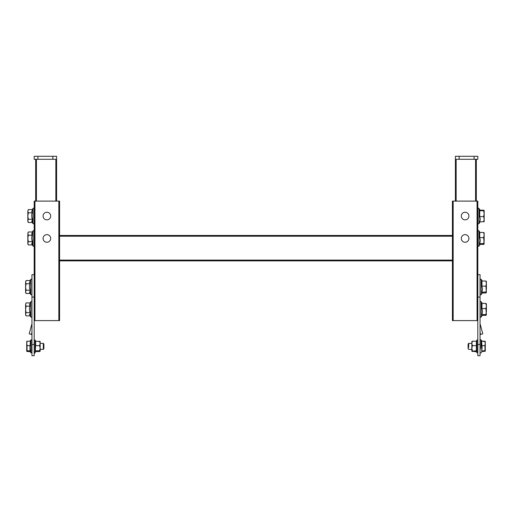 <?xml version="1.0" encoding="UTF-8"?>
<svg xmlns="http://www.w3.org/2000/svg" width="512" height="512" viewBox="0 0 512 512"><rect width="100%" height="100%" fill="white"/><g stroke="black" fill="none" stroke-linecap="round" stroke-linejoin="round"><path stroke-width="0.77" d="M50.694 238.451A3.808 3.808 0 0 0 46.886 234.643A3.808 3.808 0 0 0 43.078 238.451A3.808 3.808 0 0 0 46.886 242.259A3.808 3.808 0 0 0 50.694 238.451M50.694 216.045A3.808 3.808 0 0 0 46.886 212.237A3.808 3.808 0 0 0 43.078 216.045A3.808 3.808 0 0 0 46.886 219.853A3.808 3.808 0 0 0 50.694 216.045M477.811 320.602L452.416 320.602L452.416 260.858L59.584 260.858L59.584 320.602L34.189 320.602M58.835 320.602L58.835 201.107L34.938 201.107L34.938 320.602M58.835 201.107L59.584 201.107L59.584 235.462L452.416 235.462L452.416 201.107L453.165 201.107L453.165 320.602M34.189 344.499L34.189 355.706L31.949 355.706L31.949 344.499L34.189 344.499L34.189 297.075L31.949 297.075L31.949 274.669L34.189 274.669L34.189 201.107L34.938 201.107M468.922 238.451A3.808 3.808 0 0 0 465.114 234.643A3.808 3.808 0 0 0 461.306 238.451A3.808 3.808 0 0 0 465.114 242.259A3.808 3.808 0 0 0 468.922 238.451M468.922 216.045A3.808 3.808 0 0 0 465.114 212.237A3.808 3.808 0 0 0 461.306 216.045A3.808 3.808 0 0 0 465.114 219.853A3.808 3.808 0 0 0 468.922 216.045M477.062 320.602L477.062 201.107L453.165 201.107M477.062 201.107L477.811 201.107L477.811 274.669L480.051 274.669L480.051 355.706L477.811 355.706L480.051 355.706M449.434 235.462L452.416 235.462L452.416 260.858M59.584 260.858L59.584 260.109L452.416 260.109M452.416 236.211L59.584 236.211L59.584 260.109M59.584 236.211L59.584 235.462M476.32 201.107L476.32 159.283L476.32 201.107M455.405 159.283L455.405 201.107L455.405 156.294L459.142 156.294L459.142 159.283L455.405 159.283M474.08 159.283L474.08 156.294L477.811 156.294L477.811 159.283L459.142 159.283M474.08 156.294L459.142 156.294M35.68 201.107L35.68 159.283M56.595 159.283L52.858 159.283L52.858 156.294L56.595 156.294L56.595 201.107M34.189 159.283L34.189 156.294L37.92 156.294L37.92 159.283L34.189 159.283M52.858 159.283L37.92 159.283M52.858 156.294L37.92 156.294M480.051 297.075L477.811 297.075L477.811 344.499L480.051 344.499M477.811 355.706L477.811 344.499M477.811 297.075L477.811 274.669M480.051 323.59A0.55 0.55 0 0 0 480.07 323.731L482.778 333.837L480.614 334.419L480.051 332.32M31.949 344.499L31.949 297.075M34.189 274.669L34.189 297.075M31.949 332.32L31.386 334.419L29.222 333.837L31.93 323.731A0.55 0.55 0 0 0 31.949 323.59M25.69 303.891L26.099 302.931L30.035 302.931L29.44 309.402L30.035 312.634L29.606 311.04M29.446 304.71L30.035 306.163L26.099 306.163L25.6 309.402L26.099 312.634L30.035 312.634L30.035 315.866L29.446 314.413M26.099 306.163L25.6 304.55L26.099 302.931L25.6 304.55L25.6 315.002L26.099 315.866L25.6 314.253L26.099 312.634M31.949 302.195L31.315 301.555L30.79 301.83L30.79 316.966L30.035 315.866L26.099 315.866M477.811 245.658L478.445 246.291L478.97 246.016L480.282 244.096L479.725 243.584L480.32 240.595L479.725 237.606L479.725 232.474L483.661 232.474L484.16 232.896M480.064 244.422L483.661 244.422L484.16 244L483.661 243.584L479.725 243.584M483.661 244.422L484.16 244L483.661 237.606L484.16 235.04L483.661 232.474M479.725 237.606L483.661 237.606M483.661 243.584L484.16 240.595L484.134 232.8M25.69 281.485L26.099 280.525L30.035 280.525L29.44 286.995L30.035 290.227L29.606 288.634M29.446 282.304L30.035 283.757L26.099 283.757L25.6 286.995L26.099 290.227L30.035 290.227L30.035 293.459L29.446 292.006M26.099 283.757L25.6 282.144L26.099 280.525L25.6 282.144L25.6 292.595L26.099 293.459L25.6 291.846L26.099 290.227M31.949 279.789L31.315 279.155L30.79 279.43L30.79 294.56L30.035 293.459L26.099 293.459M27.93 232.941L28.339 231.981L32.275 231.981L31.68 238.451L32.275 241.683L31.846 240.09M31.686 233.76L32.275 235.213L28.339 235.213L27.84 238.451L28.339 241.683L32.275 241.683L32.275 244.915L31.686 243.462M28.339 235.213L27.84 233.6L28.339 231.981L27.84 233.6L27.84 244.051L28.339 244.915L27.84 243.302L28.339 241.683M34.189 231.245L33.555 230.605L33.03 230.88L33.03 246.016L32.275 244.915L28.339 244.915M27.93 210.541L28.339 209.574L32.275 209.574L31.68 216.045L32.275 219.277L31.846 217.683M31.686 211.354L32.275 212.813L28.339 212.813L27.84 216.045L28.339 219.277L32.275 219.277L32.275 222.509L31.686 221.056M28.339 212.813L27.84 211.194L28.339 209.574L27.84 211.194L27.84 221.645L28.339 222.509L27.84 220.896L28.339 219.277M34.189 208.838L33.555 208.205L33.03 208.48L33.03 223.61L32.275 222.509L28.339 222.509M484.147 221.664L484.16 219.238L483.661 221.894L484.16 221.645L479.725 221.894L480.32 219.238L479.725 216.582L479.725 210.195M480.147 210.195L483.661 210.195M483.661 210.733L484.16 210.445L484.16 213.658L483.661 210.733L479.725 210.733M483.661 216.582L484.16 213.658L484.16 219.238L483.661 216.582L479.725 216.582M480.051 316.608L480.685 317.242L481.21 316.966L482.528 315.046L481.965 314.534L482.56 311.546L481.965 308.557L481.965 303.424L485.901 303.424L486.4 303.846M482.304 315.373L485.901 315.373L486.4 314.95L485.901 314.534L481.965 314.534M485.901 315.373L486.4 314.95L485.901 308.557L486.4 305.99L485.901 303.424M481.965 308.557L485.901 308.557M485.901 314.534L486.4 311.546L486.374 303.75M480.051 294.202L480.685 294.835L481.21 294.56L482.528 292.646L481.965 292.128L482.56 289.139L481.965 286.15L481.965 281.018L485.901 281.018L486.4 281.44M482.304 292.966L485.901 292.966L486.4 292.55L485.901 292.128L481.965 292.128M485.901 292.966L486.4 292.55L485.901 286.15L486.4 283.584L485.901 281.018M481.965 286.15L485.901 286.15M485.901 292.128L486.4 289.139L486.374 281.344M484.845 341.19L481.632 341.19L482.118 348.224L481.632 350.816L484.845 350.816L481.632 350.816L482.118 348.224L481.632 345.638L484.845 345.638L485.28 343.411L484.845 341.19L485.28 341.555L481.632 341.19L481.632 345.638L484.845 345.638L485.28 348.224L485.28 341.51L485.28 343.411L484.845 341.19L485.28 341.555L484.845 341.19M485.28 351.219L485.28 348.224L484.845 350.816L485.28 351.181L484.845 350.816L485.28 343.411L484.845 345.638L485.28 351.181L481.914 351.546L485.28 351.219M468.678 347.514L468.678 343.379L471.834 343.379L468.678 343.379L468.678 347.514M468.102 348.781L468.102 343.955L468.678 343.379L468.102 343.955L468.102 348.781L468.678 349.357L471.834 349.357L468.678 349.357L468.102 348.781M27.155 351.546L30.086 351.546L26.72 351.181L27.155 351.546M30.368 351.546L29.882 348.224L30.368 341.19L27.155 341.19L26.72 343.411L26.72 351.181L30.368 350.816L29.882 348.224L30.368 341.19L27.155 341.19L26.72 343.411L27.155 345.638L30.368 345.638L27.155 345.638L26.72 351.181L27.155 350.816L26.72 343.411L27.155 350.816L30.368 350.816L30.368 351.546M26.72 341.51L26.72 348.224L26.72 341.51M26.72 341.555L27.155 341.19L26.72 341.555M43.322 347.514L43.322 349.357L40.166 349.357L43.322 349.357L40.166 349.357L43.322 349.357L43.322 343.379L43.322 347.514M43.898 343.955L43.898 348.781L43.322 349.357L43.898 348.781L43.898 343.955L43.322 343.379L40.166 343.379L43.322 343.379L43.898 343.955M485.28 349.318L485.28 348.224L485.28 349.318M26.835 346.912L26.72 348.173L26.835 346.912M476.736 341.69L476.736 351.814L471.834 351.181L472.435 351.546M476.365 351.546L476.365 350.816L476.736 351.046L476.736 351.814M476.736 345.6L476.365 345.638L476.365 350.816L471.834 351.181L471.834 348.224L472.435 350.816M472.435 345.638L476.365 345.638L476.365 341.19L472.435 341.19L471.834 343.411L472.435 345.638L471.834 348.224L471.872 341.472M471.834 341.555L472.435 341.19M476.365 341.19L476.736 340.922L476.365 341.19M39.565 345.638L40.166 343.411L39.565 341.19L40.166 341.555L35.635 341.19L35.635 345.638L39.565 345.638L40.166 348.224L39.565 350.816L35.635 350.816L35.635 351.546L39.565 351.546L40.166 351.181L39.565 350.816M35.264 345.6L35.635 345.638L35.264 351.814L35.264 341.69M39.565 351.546L40.166 351.219M40.128 341.472L40.166 351.181M35.635 341.19L35.264 340.922L35.635 341.19M35.264 351.814L35.635 351.546M475.571 201.107L475.571 159.283M456.154 159.283L456.154 201.107M36.429 159.283L36.429 201.107M55.846 201.107L55.846 159.283M478.97 246.016L478.97 230.88L478.445 230.605L477.811 231.245M480.147 221.894L478.97 223.61L478.97 208.48L478.445 208.205L477.811 208.838M481.21 316.966L481.21 301.83L480.685 301.555L480.051 302.195M481.21 294.56L481.21 279.43L480.685 279.155L480.051 279.789M481.011 348.877L481.011 339.808C480.192 339.654 479.872 339.75 480.051 340.096C479.872 339.75 480.192 339.654 481.011 339.808L481.011 348.877M30.989 348.877L30.989 352.928L31.949 352.64L30.989 352.928L31.949 352.64L30.989 352.928L30.989 339.808L30.989 348.877M476.461 351.501L476.915 352.749L476.915 339.987L477.811 340.147L476.915 339.987L476.486 341.171M35.514 341.171L35.085 339.987L35.085 352.749L34.189 352.589C34.688 353.171 34.989 353.229 35.085 352.749L35.539 351.501M30.79 316.966L31.315 317.242L31.949 316.608M30.035 302.931L30.79 301.83M480.064 232.474L478.97 230.88M30.79 294.56L31.315 294.835L31.949 294.202M30.035 280.525L30.79 279.43M33.03 246.016L33.555 246.291L34.189 245.658M32.275 231.981L33.03 230.88M33.03 223.61L33.555 223.885L34.189 223.251M32.275 209.574L33.03 208.48M478.97 223.61L478.445 223.885L477.811 223.251M480.307 210.426L478.97 208.48M482.304 303.424L481.21 301.83M482.304 281.018L481.21 279.43M481.914 341.19L481.011 339.808L481.914 341.19M482.093 351.264L481.011 352.928C480.192 353.082 479.872 352.986 480.051 352.64C479.872 352.986 480.192 353.082 481.011 352.928L482.093 351.264M29.907 351.264L30.989 352.928L29.907 351.264M30.086 341.19L30.989 339.808L31.949 340.096L30.989 339.808L31.949 340.096L30.989 339.808L30.086 341.19M476.915 352.749L477.811 352.589L476.915 352.749M35.085 339.987L34.189 340.147L35.085 339.987"/></g></svg>
